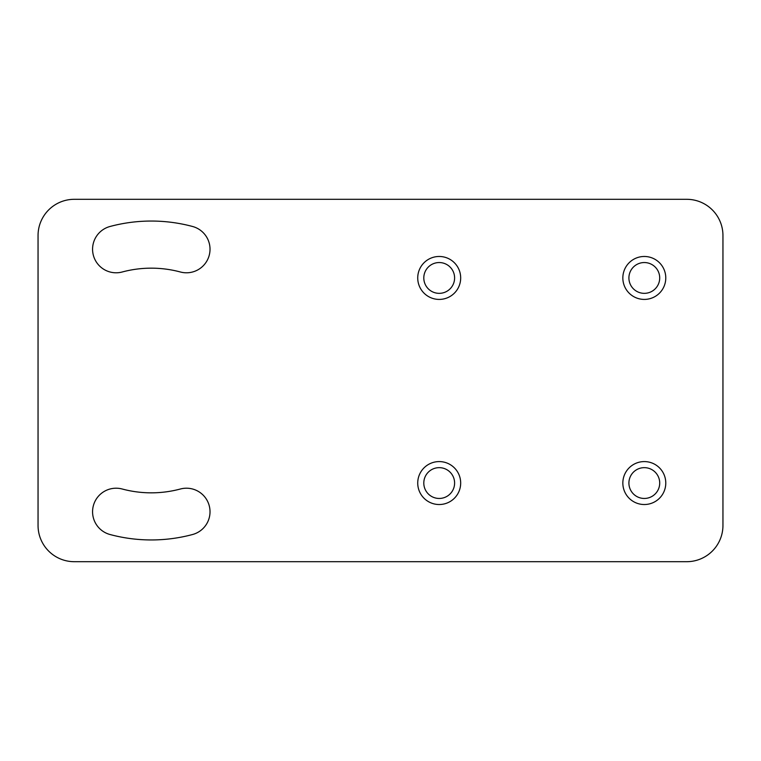 <?xml version="1.0" encoding="UTF-8"?>
<svg xmlns="http://www.w3.org/2000/svg" width="761" height="761" viewBox="0 0 761 761"><rect width="100%" height="100%" fill="white"/><g stroke="black" fill="none" stroke-linecap="round" stroke-linejoin="round"><path stroke-width="1.14" d="M74.293 199.306A36.243 36.243 0 0 0 38.05 235.549L38.05 525.451A36.243 36.243 0 0 0 74.293 561.694L686.707 561.694A36.243 36.243 0 0 0 722.95 525.451L722.95 235.549A36.243 36.243 0 0 0 686.707 199.306L74.293 199.306M180.367 489.009A23.553 23.553 0 0 1 209.218 505.665A23.553 23.553 0 0 1 192.562 534.517A159.449 159.449 0 0 1 110.022 534.517A23.553 23.553 0 0 1 93.375 505.665A23.553 23.553 0 0 1 122.217 489.009A112.343 112.343 0 0 0 180.367 489.009M122.217 271.991A23.553 23.553 0 0 1 93.375 255.335A23.553 23.553 0 0 1 110.022 226.483A159.449 159.449 0 0 1 192.562 226.483A23.553 23.553 0 0 1 209.218 255.335A23.553 23.553 0 0 1 180.367 271.991A112.343 112.343 0 0 0 122.217 271.991M665.78 277.946A21.47 21.47 0 0 0 644.31 256.476A21.47 21.47 0 0 0 622.84 277.946A21.47 21.47 0 0 0 644.31 299.415A21.47 21.47 0 0 0 665.78 277.946M460.681 483.054A21.47 21.47 0 0 0 439.202 461.585A21.47 21.47 0 0 0 417.732 483.054A21.47 21.47 0 0 0 439.202 504.524A21.47 21.47 0 0 0 460.681 483.054M665.78 483.054A21.47 21.47 0 0 0 644.31 461.585A21.47 21.47 0 0 0 622.84 483.054A21.47 21.47 0 0 0 644.31 504.524A21.47 21.47 0 0 0 665.78 483.054M460.681 277.946A21.47 21.47 0 0 0 439.202 256.476A21.47 21.47 0 0 0 417.732 277.946A21.47 21.47 0 0 0 439.202 299.415A21.47 21.47 0 0 0 460.681 277.946M659.711 277.946A15.401 15.401 0 0 1 644.31 293.346A15.401 15.401 0 0 1 628.909 277.946A15.401 15.401 0 0 1 644.31 262.545A15.401 15.401 0 0 1 659.711 277.946M454.602 483.054A15.401 15.401 0 0 1 439.202 498.455A15.401 15.401 0 0 1 423.801 483.054A15.401 15.401 0 0 1 439.202 467.654A15.401 15.401 0 0 1 454.602 483.054M659.711 483.054A15.401 15.401 0 0 1 644.31 498.455A15.401 15.401 0 0 1 628.909 483.054A15.401 15.401 0 0 1 644.31 467.654A15.401 15.401 0 0 1 659.711 483.054M454.602 277.946A15.401 15.401 0 0 1 439.202 293.346A15.401 15.401 0 0 1 423.801 277.946A15.401 15.401 0 0 1 439.202 262.545A15.401 15.401 0 0 1 454.602 277.946"/></g></svg>
